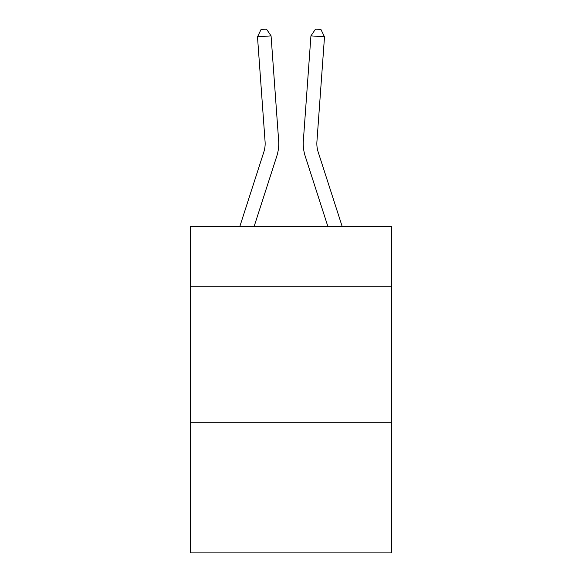 <?xml version="1.0" encoding="UTF-8"?>
<svg xmlns="http://www.w3.org/2000/svg" width="582" height="582" viewBox="0 0 582 582"><rect width="100%" height="100%" fill="white"/><g stroke="black" fill="none" stroke-linecap="round" stroke-linejoin="round"><path stroke-width="0.87" d="M391.686 286.228L391.686 226.362L190.314 226.362L190.314 286.228L391.686 286.228L391.686 552.9L190.314 552.9L190.314 286.228M391.686 422.285L190.314 422.285M278.647 140.691L271.067 35.866L278.647 140.691A40.82 40.82 138.1 0 1 276.785 156.165L254.159 226.362M239.864 226.362L263.835 151.989A27.209 27.209 -35.5 0 0 265.079 141.673L257.499 36.841L261.056 29.493L266.483 29.1L271.067 35.866L257.499 36.841M342.136 226.362L318.165 151.989A27.209 27.209 35.5 0 1 316.921 141.673L324.501 36.841L310.933 35.866L303.353 140.691A40.82 40.82 18.6 0 0 305.215 156.165L327.841 226.362L305.215 156.165M263.835 151.989A27.209 27.209 -41.9 0 0 265.079 141.673A27.209 27.209 -41.9 0 1 263.835 151.989A27.209 27.209 -41.9 0 0 265.079 141.673A27.209 27.209 -41.9 0 1 263.835 151.989A27.209 27.209 -41.9 0 0 265.079 141.673A27.209 27.209 -41.9 0 1 263.835 151.989A27.209 27.209 -41.9 0 0 265.079 141.673A27.209 27.209 -41.9 0 1 263.835 151.989A27.209 27.209 -41.9 0 0 265.079 141.673A27.209 27.209 -41.9 0 1 263.835 151.989A27.209 27.209 -41.9 0 0 265.079 141.673A27.209 27.209 -41.9 0 1 263.835 151.989A27.209 27.209 -41.9 0 0 265.079 141.673A27.209 27.209 -41.9 0 1 263.835 151.989A27.209 27.209 -41.9 0 0 265.079 141.673A27.209 27.209 -41.9 0 1 263.835 151.989A27.209 27.209 -41.9 0 0 265.079 141.673A27.209 27.209 -41.9 0 1 263.835 151.989A27.209 27.209 -41.9 0 0 265.079 141.673A27.209 27.209 -41.9 0 1 263.835 151.989A27.209 27.209 -41.9 0 0 265.079 141.673A27.209 27.209 -41.9 0 1 263.835 151.989A27.209 27.209 -41.9 0 0 265.079 141.673A27.209 27.209 -41.9 0 1 263.835 151.989A27.209 27.209 -41.9 0 0 265.079 141.673A27.209 27.209 -41.9 0 1 263.835 151.989A27.209 27.209 -41.9 0 0 265.079 141.673A27.209 27.209 -41.9 0 1 263.835 151.989A27.209 27.209 -41.9 0 0 265.079 141.673M318.165 151.989A27.209 27.209 -161.4 0 1 316.921 141.673A27.209 27.209 -161.4 0 0 318.165 151.989A27.209 27.209 -161.4 0 1 316.921 141.673A27.209 27.209 -161.4 0 0 318.165 151.989A27.209 27.209 -161.4 0 1 316.921 141.673A27.209 27.209 -161.4 0 0 318.165 151.989A27.209 27.209 -161.4 0 1 316.921 141.673A27.209 27.209 -161.4 0 0 318.165 151.989A27.209 27.209 -161.4 0 1 316.921 141.673A27.209 27.209 -161.4 0 0 318.165 151.989A27.209 27.209 -161.4 0 1 316.921 141.673A27.209 27.209 -161.4 0 0 318.165 151.989A27.209 27.209 -161.4 0 1 316.921 141.673A27.209 27.209 -161.4 0 0 318.165 151.989A27.209 27.209 -161.4 0 1 316.921 141.673A27.209 27.209 -161.4 0 0 318.165 151.989A27.209 27.209 -161.4 0 1 316.921 141.673A27.209 27.209 -161.4 0 0 318.165 151.989A27.209 27.209 -161.4 0 1 316.921 141.673A27.209 27.209 -161.4 0 0 318.165 151.989A27.209 27.209 -161.4 0 1 316.921 141.673A27.209 27.209 -161.4 0 0 318.165 151.989A27.209 27.209 -161.4 0 1 316.921 141.673A27.209 27.209 -161.4 0 0 318.165 151.989A27.209 27.209 -161.4 0 1 316.921 141.673A27.209 27.209 -161.4 0 0 318.165 151.989A27.209 27.209 -161.4 0 1 316.921 141.673A27.209 27.209 -161.4 0 0 318.165 151.989A27.209 27.209 -161.4 0 1 316.921 141.673M324.501 36.841L320.944 29.493L315.517 29.1L310.933 35.866L303.353 140.691"/></g></svg>
